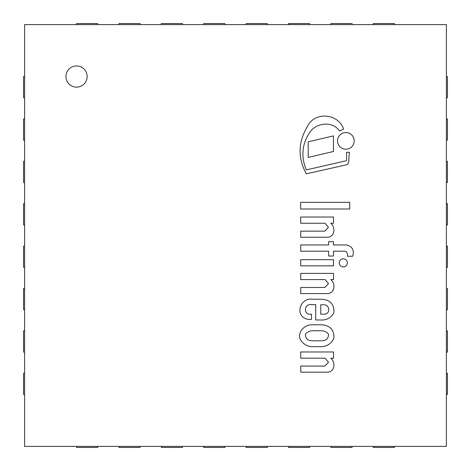 <?xml version="1.0" encoding="UTF-8"?>
<svg xmlns="http://www.w3.org/2000/svg" width="471" height="471" viewBox="0 0 471 471"><rect width="100%" height="100%" fill="white"/><g stroke="black" fill="none" stroke-linecap="round" stroke-linejoin="round"><path stroke-width="0.71" d="M87.135 76.537A10.598 10.598 0 0 1 71.239 85.716A10.598 10.598 0 0 1 71.239 67.359A10.598 10.598 0 0 1 87.135 76.537M24.61 446.39L446.39 446.39L446.39 24.61L24.61 24.61L24.61 446.39M446.39 267.293L447.45 267.293L447.45 246.097L446.39 246.097M446.39 309.683L447.45 309.683L447.45 288.488L446.39 288.488M446.39 352.072L447.45 352.072L447.45 330.877L446.39 330.877M446.39 224.903L447.45 224.903L447.45 203.708L446.39 203.708M446.39 182.512L447.45 182.512L447.45 161.317L446.39 161.317M24.61 330.877L23.55 330.877L23.55 352.072L24.61 352.072M182.512 24.61L182.512 23.55L161.317 23.55L161.317 24.61M140.123 24.61L140.123 23.55L118.927 23.55L118.927 24.61M97.733 24.61L97.733 23.55L76.537 23.55L76.537 24.61M224.903 24.61L224.903 23.55L203.708 23.55L203.708 24.61M267.293 24.61L267.293 23.55L246.097 23.55L246.097 24.61M309.683 24.61L309.683 23.55L288.488 23.55L288.488 24.61M24.61 76.537L23.55 76.537L23.55 97.733L24.61 97.733M24.61 118.927L23.55 118.927L23.55 140.123L24.61 140.123M24.61 161.317L23.55 161.317L23.55 182.512L24.61 182.512M24.61 203.708L23.55 203.708L23.55 224.903L24.61 224.903M24.61 246.097L23.55 246.097L23.55 267.293L24.61 267.293M24.61 288.488L23.55 288.488L23.55 309.683L24.61 309.683M24.61 373.267L23.55 373.267L23.55 394.462L24.61 394.462M446.39 394.462L447.45 394.462L447.45 373.267L446.39 373.267M161.317 446.39L161.317 447.45L182.512 447.45L182.512 446.39M118.927 446.39L118.927 447.45L140.123 447.45L140.123 446.39M373.267 446.39L373.267 447.45L394.462 447.45L394.462 446.39M330.877 446.39L330.877 447.45L352.072 447.45L352.072 446.39M288.488 446.39L288.488 447.45L309.683 447.45L309.683 446.39M246.097 446.39L246.097 447.45L267.293 447.45L267.293 446.39M203.708 446.39L203.708 447.45L224.903 447.45L224.903 446.39M76.537 446.39L76.537 447.45L97.733 447.45L97.733 446.39M446.39 140.123L447.45 140.123L447.45 118.927L446.39 118.927M446.39 97.733L447.45 97.733L447.45 76.537L446.39 76.537M394.462 24.61L394.462 23.55L373.267 23.55L373.267 24.61M352.072 24.61L352.072 23.55L330.877 23.55L330.877 24.61M333.468 265.85L333.468 259.686L300.716 259.686L300.716 265.85L333.468 265.85M349.729 208.989L349.729 202.3L300.669 202.3L300.669 208.989L349.729 208.989M308.199 141.812L308.199 157.408L333.468 151.485L333.468 135.889L308.199 141.812M354.192 140.87A8.337 8.337 0 0 0 341.681 133.652A8.337 8.337 0 0 0 341.681 148.094A8.337 8.337 0 0 0 354.192 140.87M347.333 262.853A4.051 4.051 0 0 0 341.257 259.344A4.051 4.051 0 0 0 341.257 266.362A4.051 4.051 0 0 0 347.333 262.853M306.327 169.913C300.651 156.325 302.011 143.502 310.395 131.438C317.525 122.36 333.026 121.141 339.532 131.032L343.6 129.066C338.472 113.505 314.61 111.103 307.416 126.522C298.025 142.189 297.66 157.962 306.327 173.834L346.238 164.868A3.48 3.48 0 0 0 348.67 161.806L349.37 152.286L346.544 152.286L346.703 159.787A1.113 1.113 0 0 1 345.467 160.917L306.327 169.913M300.716 237.243L328.175 237.243C334.999 236.301 335.558 226.998 330.73 223.254L333.468 223.254L333.468 217.037L300.669 217.037L300.669 223.254L325.072 223.254L328.458 227.263L324.807 231.137L300.716 231.137L300.716 237.243M300.763 293.586L328.216 293.586C335.04 292.644 335.599 283.342 330.777 279.597L333.515 279.597L333.515 273.38L300.716 273.38L300.716 279.597L325.12 279.597L328.505 283.607L324.855 287.475L300.763 287.475L300.763 293.586M328.216 372.19C335.04 371.242 335.599 361.94 330.777 358.201L333.515 358.201L333.515 351.984L300.716 351.984L300.716 358.201L325.12 358.201L328.505 362.211L324.855 366.079L300.763 366.079L300.763 372.19L328.216 372.19M352.644 256.248C354.516 250.425 352.532 246.663 346.703 244.961L333.468 244.961L333.468 241.676L328.652 241.676L328.652 244.961L300.716 244.961L300.716 251.196L328.652 251.196L328.652 256.018L333.468 256.018L333.468 251.196L345.202 251.196C347.133 252.268 347.875 253.946 347.415 256.248L352.644 256.248M323.483 314.192L320.733 314.192L320.733 304.772L323.259 304.772C330.324 304.266 330.795 314.752 323.483 314.192M311.502 314.116C303.265 315.858 303.595 303.442 311.502 304.602L315.723 304.602L315.723 319.974L320.062 319.974C326.291 320.439 330.895 318.049 333.886 312.785C334.357 304.013 329.971 299.497 320.733 299.244L312.302 299.244C299.974 297.23 293.721 316.895 308.452 319.456L311.502 319.456L311.502 314.116M321.546 330.742C324.431 330.836 326.75 331.978 328.493 334.169C328.599 338.455 326.279 340.674 321.546 340.816L312.302 340.816C307.681 340.686 305.385 338.466 305.408 334.169C307.192 332.073 309.488 330.93 312.302 330.742L321.546 330.742M312.756 324.778C305.202 324.248 297.254 331.301 300.227 339.338C303.283 344.484 307.834 346.927 313.88 346.685L320.733 346.685C326.903 346.615 331.284 343.789 333.886 338.202C334.204 330.047 330.212 325.573 321.923 324.778L312.756 324.778"/></g></svg>

